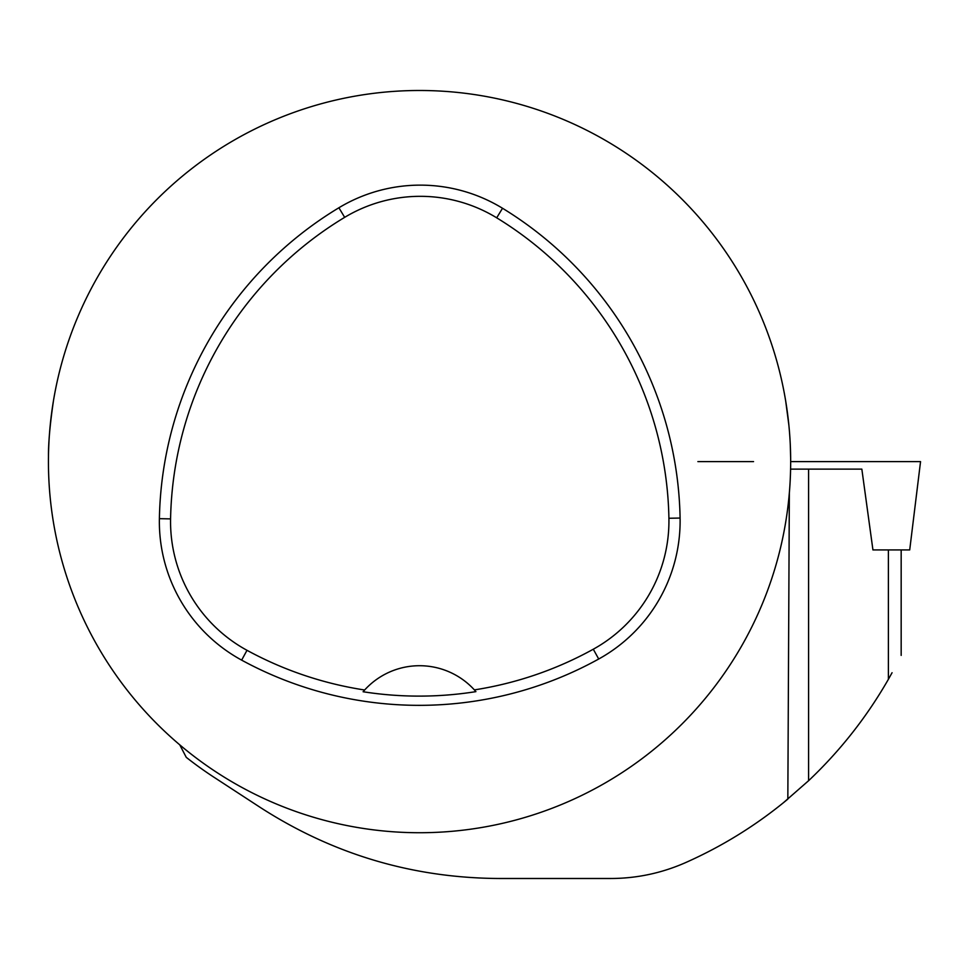 <?xml version="1.0" encoding="UTF-8"?>
<svg xmlns="http://www.w3.org/2000/svg" width="969" height="969" viewBox="0 0 969 969"><rect width="100%" height="100%" fill="white"/><g stroke="black" fill="none" stroke-linecap="round" stroke-linejoin="round"><path stroke-width="1.45" d="M790.583 469.117L861.841 469.117L872.936 549.932L909.709 549.932L920.55 461.607L790.668 461.607A371.103 371.103 0 0 0 234.001 140.214A371.103 371.103 0 0 0 234.001 783A371.103 371.103 0 0 0 790.668 461.607L864.881 461.607M892.061 672.728L888.391 679.305C866.77 717.024 840.171 750.818 808.594 780.711L783.243 802.877M179.75 744.822L186.254 757.334A376.675 376.675 0 0 0 213.737 777.077L260.358 807.492C333.082 854.355 412.673 878.023 499.144 878.495L610.47 878.495C636.718 878.471 661.9 873.117 686.016 862.422C722.886 845.985 756.825 824.885 787.833 799.11L789.347 492.87M785.738 401.372L788.863 425.088M790.316 445.643L790.643 457.768M48.474 457.489C48.268 443.935 49.891 425.234 53.368 401.372M680.093 518.052A371.103 371.103 0 0 0 502.523 208.262A157.717 157.717 0 0 0 338.896 207.766A371.103 371.103 0 0 0 159.388 518.669A157.717 157.717 0 0 0 241.644 660.131A371.103 371.103 0 0 0 598.709 659.017A157.717 157.717 0 0 0 680.093 518.052L668.913 518.258A359.923 359.923 0 0 0 496.697 217.819A146.537 146.537 0 0 0 344.673 217.347A359.923 359.923 0 0 0 170.58 518.887A146.537 146.537 0 0 0 246.998 650.308A359.923 359.923 0 0 0 364.647 690.001L363.109 691.745A361.873 361.873 0 0 0 475.912 691.636L474.374 689.892A359.923 359.923 0 0 0 593.294 649.218A146.537 146.537 0 0 0 668.913 518.258M474.374 689.892A74.225 74.225 0 0 0 364.647 690.001M475.416 691.054A74.225 74.225 0 0 0 474.786 690.364M364.223 690.473A74.225 74.225 0 0 0 363.605 691.163M753.555 461.607L697.886 461.607M888.391 549.932L888.391 679.305M496.697 217.819L502.523 208.262M344.673 217.347L338.896 207.766M170.58 518.887L159.388 518.669M246.998 650.308L241.644 660.131M593.294 649.218L598.709 659.017M808.594 780.711L808.594 469.117M901.17 549.932L901.17 655.395"/></g></svg>
